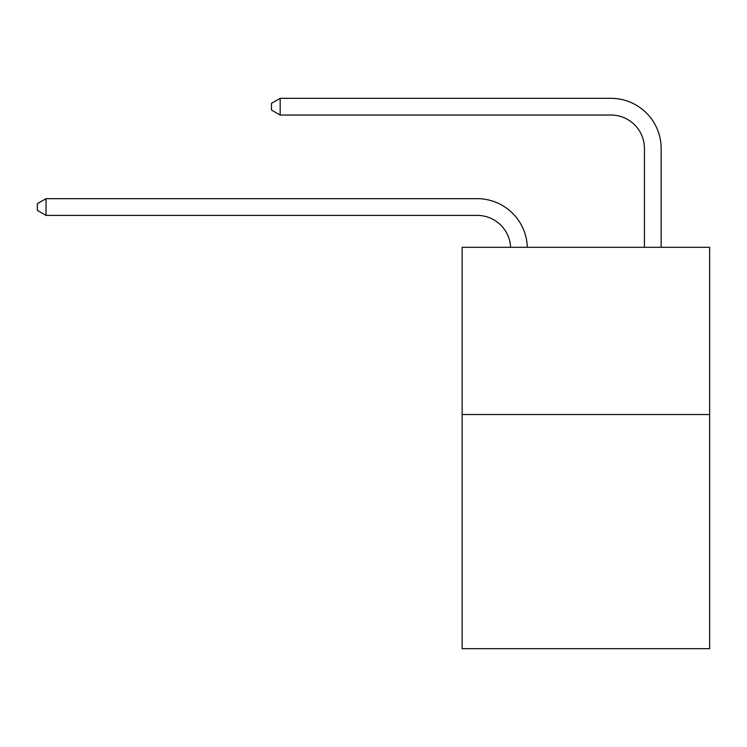 <?xml version="1.0" encoding="UTF-8"?>
<svg xmlns="http://www.w3.org/2000/svg" width="747" height="747" viewBox="0 0 747 747"><rect width="100%" height="100%" fill="white"/><g stroke="black" fill="none" stroke-linecap="round" stroke-linejoin="round"><path stroke-width="1.12" d="M709.65 414.538L709.65 648.676L462.141 648.676L462.141 247.304L709.65 247.304L709.65 414.538L462.141 414.538M477.184 215.388A33.447 33.447 178.8 0 1 510.603 247.304A33.447 33.447 0 0 0 477.184 215.388L46.043 215.388L37.35 210.374L37.35 203.688L46.043 198.665L477.184 198.665A50.17 50.17 -1.2 0 1 527.335 247.304M644.428 247.304L644.428 148.494A33.447 33.447 0 0 0 610.981 115.047L280.181 115.047L271.488 110.033L271.488 103.338L280.181 98.324L610.981 98.324A50.17 50.17 0 0 1 661.151 148.494L661.151 247.304M644.428 148.494A33.447 33.447 0 0 0 610.981 115.047A33.447 33.447 0 0 1 644.428 148.494A33.447 33.447 0 0 0 610.981 115.047A33.447 33.447 0 0 1 644.428 148.494A33.447 33.447 0 0 0 610.981 115.047A33.447 33.447 0 0 1 644.428 148.494A33.447 33.447 0 0 0 610.981 115.047A33.447 33.447 0 0 1 644.428 148.494A33.447 33.447 0 0 0 610.981 115.047A33.447 33.447 0 0 1 644.428 148.494A33.447 33.447 0 0 0 610.981 115.047A33.447 33.447 0 0 1 644.428 148.494A33.447 33.447 0 0 0 610.981 115.047A33.447 33.447 0 0 1 644.428 148.494A33.447 33.447 0 0 0 610.981 115.047A33.447 33.447 0 0 1 644.428 148.494A33.447 33.447 0 0 0 610.981 115.047A33.447 33.447 0 0 1 644.428 148.494A33.447 33.447 0 0 0 610.981 115.047A33.447 33.447 0 0 1 644.428 148.494A33.447 33.447 0 0 0 610.981 115.047M280.181 115.047L280.181 98.324L610.981 98.324M46.043 215.388L46.043 198.665L477.184 198.665"/></g></svg>

